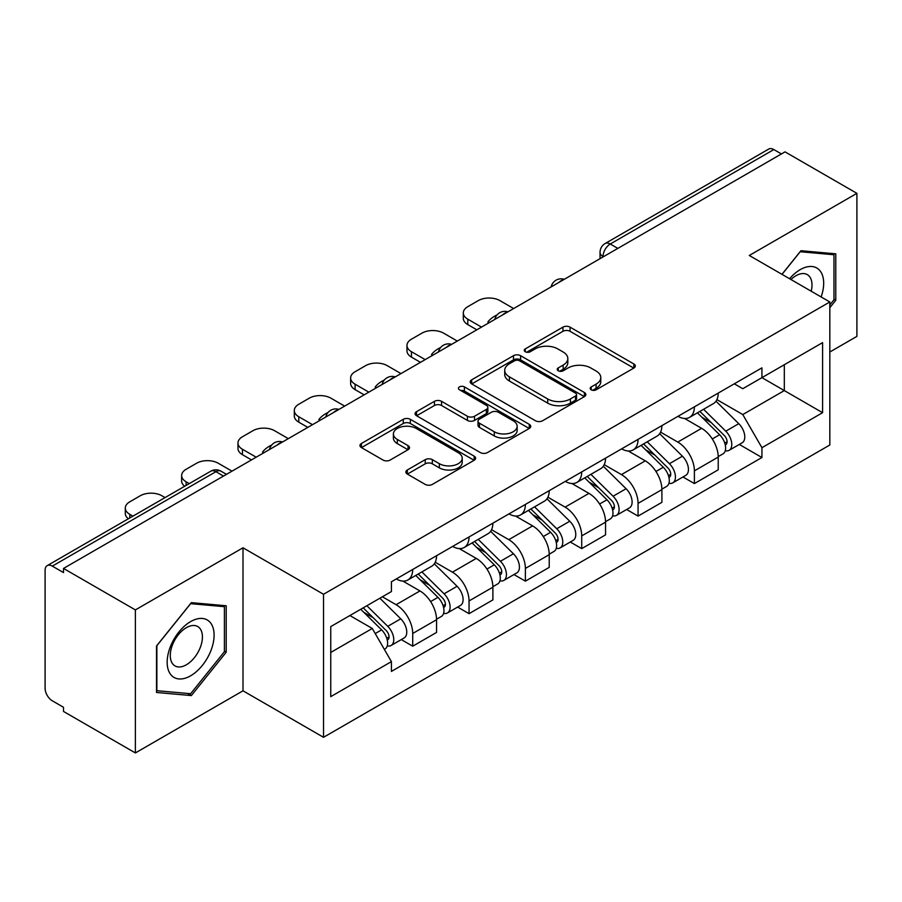 <?xml version="1.0" encoding="UTF-8"?>
<svg xmlns="http://www.w3.org/2000/svg" width="902" height="902" viewBox="0 0 902 902"><rect width="100%" height="100%" fill="white"/><g stroke="black" fill="none" stroke-linecap="round" stroke-linejoin="round"><path stroke-width="1.35" d="M591.216 389.811A3.507 2.03 0 0 0 596.177 389.811L633.835 368.061A5.017 2.898 0 0 0 635.312 366.02A5.017 2.898 0 0 0 633.835 363.968L570.041 327.133A5.017 2.898 0 0 0 562.949 327.133L525.291 348.882A3.507 2.03 0 0 0 524.254 350.314A3.507 2.03 0 0 0 525.291 351.746A3.507 2.03 0 0 0 530.252 351.746L535.123 348.927A16.044 9.257 0 0 1 557.808 348.927L563.13 351.994A16.044 9.257 0 0 1 567.82 358.545A16.044 9.257 0 0 1 563.13 365.096L558.248 367.915A3.507 2.03 0 0 0 557.222 369.346A3.507 2.03 0 0 0 558.248 370.778A3.507 2.03 0 0 0 563.209 370.778L568.091 367.96A16.044 9.257 0 0 1 590.776 367.96L596.087 371.026A16.044 9.257 0 0 1 600.788 377.577A16.044 9.257 0 0 1 596.087 384.128L591.216 386.947A3.507 2.03 0 0 0 590.19 388.379A3.507 2.03 0 0 0 591.216 389.811L591.216 386.947M407.343 469.976A5.017 2.898 0 0 0 405.866 472.028A5.017 2.898 0 0 0 407.343 474.069L425.237 484.408A5.017 2.898 0 0 0 432.329 484.408L474.159 460.257A5.017 2.898 0 0 0 475.625 458.216A5.017 2.898 0 0 0 474.159 456.164L410.354 419.329A5.017 2.898 0 0 0 403.262 419.329L361.431 443.48A5.017 2.898 0 0 0 359.966 445.52A5.017 2.898 0 0 0 361.431 447.572L383.057 460.054A5.017 2.898 0 0 0 390.149 460.054L408.042 449.715A5.017 2.898 0 0 0 409.519 447.674A5.017 2.898 0 0 0 408.042 445.622L397.32 439.432A13.406 7.746 0 0 1 393.396 433.963A13.406 7.746 0 0 1 401.672 426.804A13.406 7.746 0 0 1 416.284 428.484L458.295 452.736A13.406 7.746 0 0 1 462.219 458.216A13.406 7.746 0 0 1 453.943 465.364A13.406 7.746 0 0 1 439.33 463.684L432.329 459.648A5.017 2.898 0 0 0 425.237 459.648L407.343 469.976L407.343 474.069M323.525 594.271L242.999 547.785L135.379 609.91L63.512 568.429L785.033 151.863L856.9 193.344L749.291 255.48L829.817 301.967L323.525 594.271L323.525 737.306L829.817 445.002L829.817 301.967M535.472 420.76A5.017 2.898 0 0 0 542.564 420.76L584.395 396.609A5.017 2.898 0 0 0 585.86 394.569A5.017 2.898 0 0 0 584.395 392.517L520.589 355.681A5.017 2.898 0 0 0 513.497 355.681L471.678 379.832A5.017 2.898 0 0 0 470.201 381.873A5.017 2.898 0 0 0 471.678 383.925L535.472 420.76M460.843 390.566A3.507 2.03 0 0 1 464.406 391.062L464.406 386.89L529.271 424.346A5.017 2.898 0 0 1 530.737 426.387A5.017 2.898 0 0 1 529.271 428.439L487.452 452.578A5.017 2.898 0 0 1 480.36 452.578L416.555 415.743L416.555 411.65A5.017 2.898 0 0 0 415.089 413.702A5.017 2.898 0 0 0 416.555 415.743M416.555 411.65L434.46 401.322A5.017 2.898 0 0 1 441.54 401.322L467.416 416.262A5.017 2.898 0 0 0 474.508 416.262L486.381 409.407A5.017 2.898 0 0 0 487.847 407.354A5.017 2.898 0 0 0 486.381 405.314L459.445 389.754A3.507 2.03 0 0 1 458.419 388.322A3.507 2.03 0 0 1 460.584 386.451A3.507 2.03 0 0 1 464.406 386.89M135.379 609.91L135.379 752.944L63.512 711.452L63.512 707.281L52.327 700.82A10.215 5.897 -120 0 1 45.1 688.305L45.1 570.301A10.215 5.897 -120 0 1 47.22 565.622L210.809 471.182A10.215 5.897 60 0 1 215.905 471.69L52.327 566.129A10.215 5.897 -120 0 0 47.22 565.622M829.817 352.017L856.9 336.378L856.9 193.344M135.379 752.944L242.999 690.808L323.525 737.306M63.512 568.429L63.512 572.59L52.327 566.129M617.836 248.388L610.259 244.014A10.215 5.897 60 0 0 605.152 243.506L768.741 149.055A10.215 5.897 60 0 1 773.837 149.563L610.259 244.014A10.215 5.897 120 0 0 603.032 256.518L603.032 256.935M781.425 153.949L773.837 149.563M694.393 406.847A23.497 13.564 60 0 1 689.534 417.389L713.369 403.634A23.497 13.564 -120 0 0 718.229 393.08M660.568 432.137L677.785 442.081A23.497 13.564 60 0 1 694.393 470.855L718.229 457.088A23.497 13.564 -120 0 0 701.621 428.315L684.562 418.472M718.229 457.088L718.229 469.807L694.393 483.573L682.972 476.978M689.534 417.389A23.497 13.564 60 0 1 677.966 416.329M694.393 470.855L694.393 483.573M638.064 439.364A23.497 13.564 60 0 1 633.193 449.918L657.028 436.151A23.497 13.564 -120 0 0 661.899 425.609M626.631 509.495L638.064 516.091L661.899 502.335L661.899 489.617A23.497 13.564 -120 0 0 645.28 460.843L628.22 451M633.193 449.918A23.497 13.564 60 0 1 621.636 448.858M604.239 464.665L621.444 474.599A23.497 13.564 60 0 1 638.064 503.372L638.064 516.091M581.722 471.893A23.497 13.564 60 0 1 576.863 482.435L600.698 468.679A23.497 13.564 -120 0 0 605.558 458.137M570.301 542.023L581.722 548.619L605.558 534.863L605.558 522.145A23.497 13.564 -120 0 0 588.95 493.371L571.891 483.517M576.863 482.435A23.497 13.564 60 0 1 565.295 481.375M547.897 497.194L565.114 507.127A23.497 13.564 60 0 1 581.722 535.901L581.722 548.619M525.392 504.421A23.497 13.564 60 0 1 520.522 514.963L544.357 501.208A23.497 13.564 -120 0 0 549.228 490.654M513.96 574.551L525.392 581.147L549.228 567.381L549.228 554.662A23.497 13.564 -120 0 0 532.608 525.889L515.549 516.045M520.522 514.963A23.497 13.564 60 0 1 508.965 513.903M491.567 529.711L508.784 539.655A23.497 13.564 60 0 1 525.392 568.429L525.392 581.147M469.051 536.938A23.497 13.564 60 0 1 464.192 547.491L488.027 533.725A23.497 13.564 -120 0 0 492.887 523.183M457.63 607.069L469.051 613.664L492.887 599.909L492.887 587.191A23.497 13.564 -120 0 0 476.279 558.417L459.219 548.574M464.192 547.491A23.497 13.564 60 0 1 452.624 546.432M435.226 562.239L452.443 572.172A23.497 13.564 60 0 1 469.051 600.946L469.051 613.664M412.721 569.466A23.497 13.564 60 0 1 407.851 580.009L431.686 566.253A23.497 13.564 -120 0 0 436.557 555.711M401.289 639.597L412.721 646.193L436.557 632.437L436.557 619.719A23.497 13.564 -120 0 0 419.949 590.945L402.89 581.091M407.851 580.009A23.497 13.564 60 0 1 396.294 578.949M382.392 596.774L396.113 604.701A23.497 13.564 60 0 1 412.721 633.475L412.721 646.193M734.296 383.801L742.786 388.706L822.59 342.625L784.312 364.724L784.312 390.577L742.786 414.559L716.91 399.62M330.752 652.45L372.278 628.468L391.412 661.617L330.752 696.648L330.752 626.597L391.412 591.565L391.412 581.767L761.931 367.858L761.931 377.656L822.59 412.688L761.931 447.708L742.786 414.559M822.59 342.625L822.59 412.688M391.412 661.617L391.412 671.415L761.931 457.506L761.931 447.708M829.817 307.706L835.771 300.287L835.771 253.823L800.931 250.711L781.944 274.332M242.999 547.785L242.999 690.808M156.508 692.465L191.359 695.577L226.199 652.225L226.199 605.761L191.359 602.649L156.508 646.001L156.508 692.465M372.278 628.468L349.886 615.547M739.302 444.449L761.931 457.506M833.967 299.25L835.771 300.287M187.672 693.446L191.359 695.577M224.395 651.176L226.199 652.225M592.614 390.307L596.087 388.3A16.044 9.257 0 0 0 600.788 381.749L600.788 377.577M567.82 358.545L567.82 362.717A16.044 9.257 0 0 1 563.13 369.268L559.657 371.274M633.779 368.106L570.041 331.305A5.017 2.898 0 0 0 562.949 331.305L526.689 352.242M584.327 396.654L520.589 359.853A5.017 2.898 0 0 0 513.497 359.853L471.735 383.959M575.532 396.001A3.507 2.03 0 0 0 576.558 394.569A3.507 2.03 0 0 0 575.532 393.137L519.529 360.8A3.507 2.03 0 0 0 514.568 360.8L509.427 363.765A16.044 9.257 0 0 0 504.725 370.316A16.044 9.257 0 0 0 509.427 376.867L547.706 398.966A16.044 9.257 0 0 0 570.391 398.966L575.532 396.001L575.532 400.172A3.507 2.03 0 0 0 576.558 398.74L576.558 394.569M504.725 370.316L504.725 374.488A16.044 9.257 0 0 0 509.427 381.039L509.427 376.867M575.532 400.172L570.391 403.138A16.044 9.257 0 0 1 547.706 403.138L509.427 381.039M416.623 415.788L434.46 405.494L434.46 401.322M487.847 407.354L487.847 411.526A5.017 2.898 0 0 1 486.381 413.567L474.508 420.433A5.017 2.898 0 0 1 467.416 420.433L441.54 405.494A5.017 2.898 0 0 0 434.46 405.494M464.406 391.062L529.203 428.473M494.273 431.765A13.406 7.746 0 0 0 508.886 433.434A13.406 7.746 0 0 0 517.162 426.285A13.406 7.746 0 0 0 513.238 420.817L498.434 412.27A5.017 2.898 0 0 0 491.342 412.27L479.469 419.126A5.017 2.898 0 0 0 478.004 421.166A5.017 2.898 0 0 0 479.469 423.218L494.273 431.765L494.273 435.925A13.406 7.746 0 0 0 508.886 437.605A13.406 7.746 0 0 0 517.162 430.457L517.162 426.285M478.004 421.166L478.004 425.338A5.017 2.898 0 0 0 479.469 427.39L479.469 423.218M494.273 435.925L479.469 427.39M462.219 458.216L462.219 462.376A13.406 7.746 0 0 1 453.943 469.536A13.406 7.746 0 0 1 439.33 467.856L432.329 463.808A5.017 2.898 0 0 0 425.237 463.808L407.4 474.114M393.396 433.963L393.396 438.135A13.406 7.746 0 0 0 397.32 443.604L397.32 439.432M407.986 449.76L397.32 443.604M474.091 460.291L410.354 423.5A5.017 2.898 0 0 0 403.262 423.5L361.499 447.606M697.426 412.834L719.616 434.73A12.763 7.374 60 0 1 722.987 453.864L718.229 456.615M489.098 322.713L487.869 322.003A31.92 18.423 -0 0 1 497.058 314.922M701.857 417.198L711.261 422.632M513.655 308.54L499.933 300.614A15.323 8.851 -0 0 0 478.263 300.614L467.788 306.669A15.323 8.851 -0 0 0 463.301 312.915A15.323 8.851 -0 0 0 467.788 319.173L481.51 327.099M699.884 411.413L724.193 435.384A6.134 3.54 60 0 1 725.806 444.573A6.134 3.54 60 0 1 725.253 444.799M703.571 409.282L725.76 431.179A12.763 7.374 60 0 1 729.132 450.323A12.763 7.374 60 0 1 725.276 450.729M715.985 401.21L738.761 423.669A12.763 7.374 60 0 1 742.132 442.814L729.132 450.323M476.82 329.805L467.788 324.596A15.323 8.851 180 0 1 463.301 318.338L463.301 312.915M641.096 445.351L663.286 467.247A12.763 7.374 60 0 1 666.657 486.392L661.888 489.143M432.757 355.241L431.528 354.531A31.92 18.423 -0 0 1 440.717 347.439M645.516 449.726L654.931 455.149M457.314 341.069L443.592 333.142A15.323 8.851 -0 0 0 421.933 333.142L411.459 339.186A15.323 8.851 -0 0 0 406.971 345.443A15.323 8.851 -0 0 0 411.459 351.701L425.18 359.616M643.554 443.931L667.852 467.912A6.134 3.54 60 0 1 669.476 477.102A6.134 3.54 60 0 1 668.912 477.316M647.23 441.811L669.419 463.707A12.763 7.374 60 0 1 672.791 482.852A12.763 7.374 60 0 1 668.934 483.258M659.655 433.727L682.419 456.198A12.763 7.374 60 0 1 685.791 475.343L672.791 482.852M420.479 362.333L411.459 357.124A15.323 8.851 180 0 1 406.971 350.867L406.971 345.443M584.755 477.88L606.956 499.776A12.763 7.374 60 0 1 610.316 518.921L605.558 521.672M376.427 387.77L375.198 387.059A31.92 18.423 -0 0 1 384.387 379.967M589.186 482.243L598.59 487.678M400.984 373.586L387.262 365.671A15.323 8.851 -0 0 0 365.592 365.671L355.117 371.714A15.323 8.851 -0 0 0 350.63 377.972A15.323 8.851 -0 0 0 355.117 384.218L368.839 392.144M587.225 476.459L611.522 500.43A6.134 3.54 60 0 1 613.134 509.619A6.134 3.54 60 0 1 612.582 509.844M590.9 474.339L613.089 496.224A12.763 7.374 60 0 1 616.461 515.369A12.763 7.374 60 0 1 612.605 515.786M603.314 466.255L626.089 488.726A12.763 7.374 60 0 1 629.461 507.871L616.461 515.369M364.149 394.85L355.117 389.641A15.323 8.851 180 0 1 350.63 383.395L350.63 377.972M821.136 296.961A33.194 19.168 120 0 0 820.527 271.468A33.194 19.168 120 0 0 789.566 278.741M811.202 291.233A22.73 13.124 120 0 0 809.849 276.982A22.73 13.124 120 0 0 807.29 274.614A22.73 13.124 120 0 0 790.941 279.53M782.011 274.377L800.209 251.737L833.967 254.759L833.967 299.78L829.817 304.944M831.734 253.462L833.967 254.759M210.955 623.406A33.194 19.168 120 0 0 178.9 631.998A33.194 19.168 120 0 0 170.309 673.986A33.194 19.168 120 0 0 202.364 665.394A33.194 19.168 120 0 0 210.955 623.406M200.278 628.908A22.73 13.124 120 0 0 197.718 626.54A22.73 13.124 120 0 0 176.578 637.15A22.73 13.124 120 0 0 172.44 663.545A22.73 13.124 120 0 0 174.999 665.913A22.73 13.124 120 0 0 196.14 655.303A22.73 13.124 120 0 0 200.278 628.908M190.626 693.717L156.869 690.695L156.869 645.674L190.626 603.675L224.395 606.685L224.395 651.706L190.626 693.717M222.163 605.4L224.395 606.685M528.425 510.408L550.615 532.304A12.763 7.374 60 0 1 553.986 551.438L549.217 554.189M320.097 420.287L318.857 419.577A31.92 18.423 -0 0 1 328.057 412.496M532.845 514.771L542.26 520.206M344.643 406.114L330.933 398.188A15.323 8.851 -0 0 0 309.262 398.188L298.787 404.243A15.323 8.851 -0 0 0 294.3 410.489A15.323 8.851 -0 0 0 298.787 416.747L312.509 424.673M530.883 508.987L555.181 532.958A6.134 3.54 60 0 1 556.805 542.147A6.134 3.54 60 0 1 556.241 542.373M534.559 506.856L556.76 528.752A12.763 7.374 60 0 1 560.119 547.897A12.763 7.374 60 0 1 556.263 548.303M546.984 498.783L569.76 521.243A12.763 7.374 60 0 1 573.12 540.388L560.119 547.897M307.819 427.379L298.787 422.17A15.323 8.851 180 0 1 294.3 415.912L294.3 410.489M472.084 542.925L494.285 564.821A12.763 7.374 60 0 1 497.645 583.966L492.887 586.717M263.756 452.815L262.527 452.105A31.92 18.423 -0 0 1 271.716 445.013M476.515 547.3L485.919 552.723M288.313 438.643L274.591 430.716A15.323 8.851 -0 0 0 252.921 430.716L242.458 436.76A15.323 8.851 -0 0 0 237.97 443.017A15.323 8.851 -0 0 0 242.458 449.275L256.179 457.19M474.553 541.504L498.851 565.486A6.134 3.54 60 0 1 500.463 574.675A6.134 3.54 60 0 1 499.911 574.89M478.229 539.385L500.418 561.281A12.763 7.374 60 0 1 503.79 580.426A12.763 7.374 60 0 1 499.933 580.832M490.643 531.301L513.418 553.772A12.763 7.374 60 0 1 516.79 572.917L503.79 580.426M251.478 459.907L242.458 454.698A15.323 8.851 180 0 1 237.97 448.441L237.97 443.017M415.754 575.453L437.944 597.349A12.763 7.374 60 0 1 441.315 616.494L436.545 619.246M420.174 579.817L429.589 585.251M231.983 471.16L218.261 463.245A15.323 8.851 -0 0 0 196.591 463.245L186.116 469.288A15.323 8.851 -0 0 0 181.629 475.546A15.323 8.851 -0 0 0 186.116 481.792L189.262 483.619M418.212 574.033L442.521 598.003A6.134 3.54 60 0 1 444.134 607.193A6.134 3.54 60 0 1 443.57 607.418M421.888 571.913L444.088 593.798A12.763 7.374 60 0 1 447.448 612.943A12.763 7.374 60 0 1 443.592 613.36M434.313 563.829L457.088 586.3A12.763 7.374 60 0 1 460.448 605.445L447.448 612.943M184.685 486.257A15.323 8.851 180 0 1 181.629 480.969L181.629 475.546M360.732 609.278L381.614 629.878A12.763 7.374 60 0 1 384.974 649.012L384.342 649.384M363.844 612.345L373.248 617.78M165.066 497.588L161.92 495.762A15.323 8.851 -0 0 0 140.261 495.762L129.787 501.816A15.323 8.851 -0 0 0 125.299 508.063A15.323 8.851 -0 0 0 129.787 514.32L132.932 516.136M363.202 607.858L386.18 630.532A6.134 3.54 60 0 1 387.804 639.721A6.134 3.54 60 0 1 387.24 639.946M366.877 605.738L387.747 626.326A12.763 7.374 60 0 1 391.118 645.471A12.763 7.374 60 0 1 387.262 645.877M379.877 598.229L400.747 618.817A12.763 7.374 60 0 1 404.119 637.962L391.118 645.471M128.343 518.785A15.323 8.851 180 0 1 125.299 513.486L125.299 508.063M603.393 256.732L603.032 256.518A10.215 5.897 0 0 1 600.044 252.346L600.044 258.66M469.051 600.946L492.887 587.191M525.392 568.429L549.228 554.662M581.722 535.901L605.558 522.145M638.064 503.372L661.899 489.617M412.721 633.475L436.557 619.719M396.113 604.701L419.949 590.945M452.443 572.172L476.279 558.417M508.784 539.655L532.608 525.889M565.114 507.127L588.95 493.371M621.444 474.599L645.28 460.843M677.785 442.081L701.621 428.315M563.4 279.823A10.215 5.897 120 0 0 558.89 282.427M507.059 312.351A10.215 5.897 120 0 0 502.549 314.945M450.729 344.868A10.215 5.897 120 0 0 446.219 347.473M394.388 377.397A10.215 5.897 120 0 0 389.878 380.001M338.058 409.925A10.215 5.897 120 0 0 333.548 412.518M281.717 442.442A10.215 5.897 120 0 0 277.207 445.047M223.493 476.064L215.905 471.69A10.215 5.897 120 0 1 221.013 471.182A10.215 10.215 0 0 0 210.809 471.182M596.087 388.3L596.087 384.128M558.248 370.778L558.248 367.915M563.13 369.268L563.13 365.096M525.291 351.746L525.291 348.882M562.949 331.305L562.949 327.133M570.041 331.305L570.041 327.133M633.835 368.061L633.835 363.968M471.678 383.925L471.678 379.832M513.497 359.853L513.497 355.681M520.589 359.853L520.589 355.681M584.395 396.609L584.395 392.517M547.706 403.138L547.706 398.966M570.391 403.138L570.391 398.966M441.54 405.494L441.54 401.322M467.416 420.433L467.416 416.262M474.508 420.433L474.508 416.262M486.381 413.567L486.381 409.407M529.271 428.439L529.271 424.346M425.237 463.808L425.237 459.648M432.329 463.808L432.329 459.648M439.33 467.856L439.33 463.684M408.042 449.715L408.042 445.622M361.431 447.572L361.431 443.48M403.262 423.5L403.262 419.329M410.354 423.5L410.354 419.329M474.159 460.257L474.159 456.164M719.616 434.73L712.287 438.958M727.08 441.766L724.78 443.096M738.761 423.669L725.76 431.179M467.788 324.596L467.788 319.173M663.286 467.247L655.957 471.487M670.738 474.294L668.438 475.625M682.419 456.198L669.419 463.707M411.459 357.124L411.459 351.701M606.956 499.776L599.616 504.004M614.409 506.811L612.108 508.142M626.089 488.726L613.089 496.224M355.117 389.641L355.117 384.218M550.615 532.304L543.286 536.532M558.067 539.34L555.767 540.67M569.76 521.243L556.76 528.752M298.787 422.17L298.787 416.747M494.285 564.821L486.945 569.061M501.737 571.868L499.437 573.198M513.418 553.772L500.418 561.281M242.458 454.698L242.458 449.275M437.944 597.349L430.615 601.578M445.408 604.385L443.096 605.716M457.088 586.3L444.088 593.798M186.116 485.434L186.116 481.792M381.614 629.878L375.221 633.565M389.066 636.913L386.766 638.244M400.747 618.817L387.747 626.326M129.787 517.951L129.787 514.32M564.269 279.316A10.215 10.215 0 0 0 551.156 286.892M507.927 311.844A10.215 10.215 0 0 0 494.826 319.409M451.598 344.372A10.215 10.215 0 0 0 438.485 351.938M395.256 376.889A10.215 10.215 0 0 0 382.155 384.466M338.927 409.418A10.215 10.215 0 0 0 325.814 416.983M282.585 441.946A10.215 10.215 0 0 0 269.484 449.512M226.481 474.339L221.013 471.182M605.152 243.506A10.215 10.215 0 0 0 600.044 252.346"/></g></svg>
